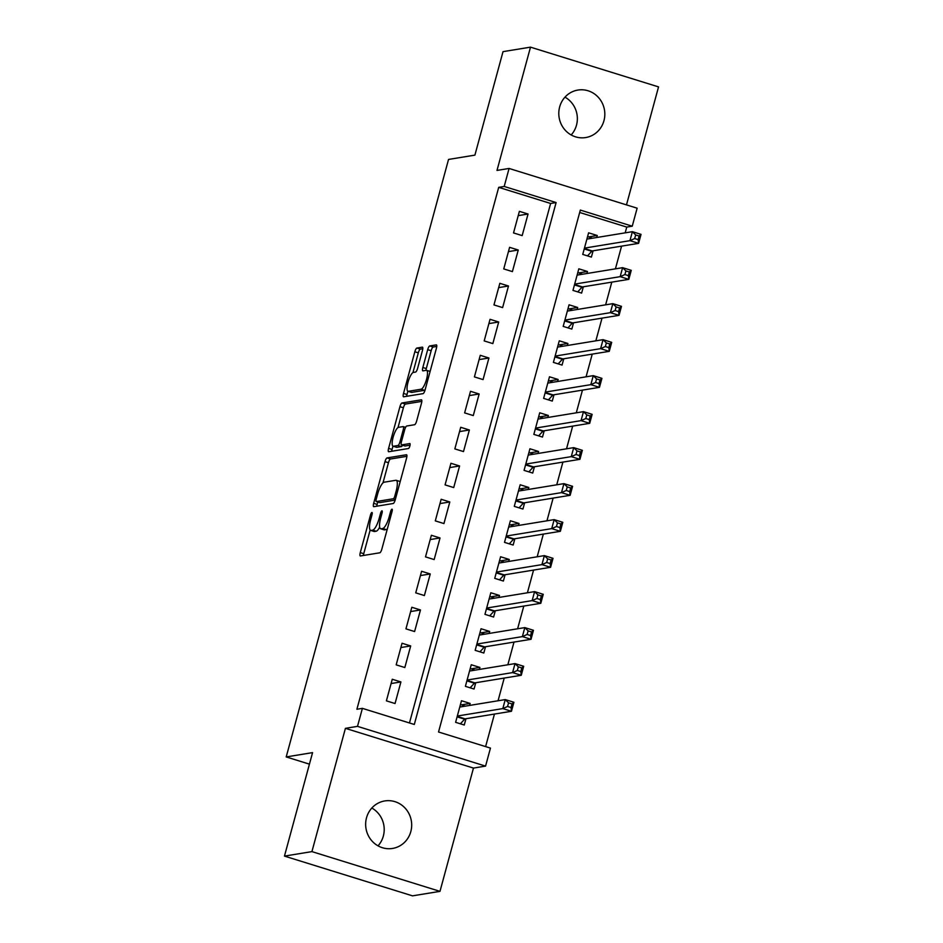 <?xml version="1.0" encoding="UTF-8"?>
<svg xmlns="http://www.w3.org/2000/svg" width="943" height="943" viewBox="0 0 943 943"><rect width="100%" height="100%" fill="white"/><g stroke="black" fill="none" stroke-linecap="round" stroke-linejoin="round"><path stroke-width="1.41" d="M371.907 512.473A2.581 0.695 -72.8 0 0 370.481 515.067L360.285 552.61A3.689 0.99 -72.8 0 0 360.261 555.957A3.689 0.99 -72.8 0 0 360.403 555.969L379.817 552.787A3.689 0.99 -72.8 0 0 381.856 549.085L392.052 511.542A2.581 0.695 -72.8 0 0 392.064 509.196A2.581 0.695 -72.8 0 0 391.97 509.196A2.581 0.695 -72.8 0 0 390.543 511.79L389.223 516.646A11.811 3.159 -72.8 0 1 382.693 528.516L381.078 528.787A11.811 3.159 -72.8 0 1 380.654 528.764A11.811 3.159 -72.8 0 1 380.701 518.037L382.021 513.181A2.581 0.695 -72.8 0 0 382.033 510.835A2.581 0.695 -72.8 0 0 381.939 510.835A2.581 0.695 -72.8 0 0 380.512 513.428L379.192 518.285A11.811 3.159 -72.8 0 1 372.662 530.155L371.047 530.426A11.811 3.159 -72.8 0 1 370.623 530.402A11.811 3.159 -72.8 0 1 370.67 519.687L371.99 514.831A2.581 0.695 -72.8 0 0 372.002 512.485A2.581 0.695 -72.8 0 0 371.907 512.473M564.975 97.153A24.07 22.986 -99.3 0 1 576.491 125.183A24.07 22.986 -99.3 0 1 571.163 134.967M559.659 106.936A24.07 22.986 80.7 0 0 585.686 137.56A24.07 22.986 80.7 0 0 603.956 120.692A24.07 22.986 80.7 0 0 577.918 90.056A24.07 22.986 80.7 0 0 559.659 106.936M371.837 808.033A24.07 22.986 -99.3 0 1 383.341 836.064A24.07 22.986 -99.3 0 1 378.025 845.847M366.509 817.817A24.07 22.986 80.7 0 0 392.547 848.441A24.07 22.986 80.7 0 0 410.818 831.573A24.07 22.986 80.7 0 0 384.779 800.937A24.07 22.986 80.7 0 0 366.509 817.817M422.452 350.513A3.689 0.99 -72.8 0 0 422.476 347.165A3.689 0.99 -72.8 0 0 422.334 347.154L416.889 348.05A3.689 0.99 -72.8 0 0 414.849 351.763L403.521 393.443A3.689 0.99 -72.8 0 0 403.51 396.791A3.689 0.99 -72.8 0 0 403.639 396.803L423.053 393.632A3.689 0.99 -72.8 0 0 425.093 389.919L436.42 348.226A3.689 0.99 -72.8 0 0 436.432 344.879A3.689 0.99 -72.8 0 0 436.303 344.867L429.725 345.951A3.689 0.99 -72.8 0 0 427.686 349.653L422.841 367.499A3.689 0.99 -72.8 0 0 422.818 370.847A3.689 0.99 -72.8 0 0 422.959 370.858L426.224 370.328A9.878 2.64 -72.8 0 1 426.578 370.34A9.878 2.64 -72.8 0 1 426.366 379.935A9.878 2.64 -72.8 0 1 421.085 389.223L408.307 391.31A9.878 2.64 -72.8 0 1 407.942 391.298A9.878 2.64 -72.8 0 1 408.166 381.715A9.878 2.64 -72.8 0 1 413.435 372.414L415.568 372.061A3.689 0.99 -72.8 0 0 417.608 368.359L422.452 350.513M504.199 186.455L509.079 168.455L637.138 208.191L632.246 226.19L580.334 210.077L438.53 731.992L490.454 748.105L485.562 766.105L357.503 726.358L362.395 708.358L414.307 724.472L556.111 202.556L504.199 186.455L498.706 187.351L356.902 709.254L362.395 708.358M284.456 856.103L311.921 851.612L439.98 891.359L412.504 895.85L284.456 856.103L312.569 752.62L286.2 756.934L448.538 159.438L474.907 155.123L503.02 51.641L530.496 47.15L496.996 170.424L509.079 168.455M439.98 891.359L473.469 768.073L345.421 728.338L311.921 851.612M345.421 728.338L357.503 726.358M387.043 457.921A3.689 0.99 -72.8 0 0 385.003 461.634L373.676 503.326A3.689 0.99 -72.8 0 0 373.652 506.674A3.689 0.99 -72.8 0 0 373.793 506.686L393.207 503.503A3.689 0.99 -72.8 0 0 395.247 499.802L406.574 458.109A3.689 0.99 -72.8 0 0 406.586 454.762A3.689 0.99 -72.8 0 0 406.457 454.75L387.043 457.921L390.496 459.005A3.689 0.99 -72.8 0 0 388.457 462.707L382.976 482.887M388.599 448.385L399.926 406.692A3.689 0.99 -72.8 0 1 401.966 402.991L421.38 399.808A3.689 0.99 -72.8 0 1 421.509 399.82A3.689 0.99 -72.8 0 1 421.497 403.168L416.653 421.014A3.689 0.99 -72.8 0 1 414.614 424.715L406.739 426.012A3.689 0.99 -72.8 0 0 404.7 429.713L401.482 441.548A3.689 0.99 -72.8 0 0 401.47 444.896A3.689 0.99 -72.8 0 0 401.6 444.907L409.792 443.564A2.581 0.695 -72.8 0 1 409.887 443.575A2.581 0.695 -72.8 0 1 409.84 446.086A2.581 0.695 -72.8 0 1 408.449 448.514L388.716 451.744A3.689 0.99 -72.8 0 1 388.587 451.732A3.689 0.99 -72.8 0 1 388.599 448.385L392.064 449.457L392.948 446.18M626.482 204.89L658.544 86.897L530.496 47.15M596.719 237.506L597.261 235.502L588.644 236.905M597.261 235.502L588.609 232.815L582.739 254.41L591.391 257.097L593.112 250.803M586.935 273.505L587.477 271.49L578.861 272.904M587.477 271.49L578.825 268.814L572.967 290.409L581.619 293.096L583.328 286.79M577.163 309.493L577.705 307.489L569.077 308.903M577.705 307.489L569.053 304.801L563.183 326.396L571.835 329.083L573.544 322.789M567.38 345.492L567.922 343.476L559.305 344.89M567.922 343.476L559.27 340.8L553.4 362.395L562.052 365.082L563.773 358.776M557.596 381.479L558.15 379.475L549.521 380.889M558.15 379.475L549.498 376.787L543.628 398.382L552.28 401.07L553.989 394.775M547.824 417.478L548.366 415.474L539.738 416.877M548.366 415.474L539.714 412.786L533.844 434.381L542.496 437.069L544.205 430.762M538.04 453.477L538.583 451.461L529.966 452.876M538.583 451.461L529.931 448.774L524.072 470.38L532.724 473.056L534.433 466.761M528.257 489.464L528.811 487.46L520.182 488.863M528.811 487.46L520.159 484.773L514.289 506.367L522.941 509.055L524.65 502.76M518.485 525.463L519.027 523.448L510.411 524.862M519.027 523.448L510.375 520.772L504.505 542.366L513.157 545.042L514.866 538.748M508.701 561.45L509.244 559.447L500.627 560.861M509.244 559.447L500.592 556.759L494.733 578.354L503.385 581.041L505.094 574.747M498.93 597.449L499.472 595.434L490.843 596.848M499.472 595.434L490.82 592.758L484.95 614.353L493.602 617.04L495.311 610.734M489.146 633.437L489.688 631.433L481.071 632.847M489.688 631.433L481.036 628.745L475.166 650.34L483.818 653.028L485.539 646.733M479.362 669.436L479.916 667.432L471.288 668.835M479.916 667.432L471.252 664.744L465.394 686.339L474.046 689.027L475.755 682.72M392.264 679.255L386.394 700.849L395.046 703.537L400.916 681.942L392.264 679.255M402.036 643.256L396.178 664.85L404.83 667.538L410.688 645.943L402.036 643.256M411.82 607.268L405.95 628.863L414.602 631.551L420.472 609.956L411.82 607.268M421.604 571.269L415.733 592.864L424.385 595.552L430.256 573.957L421.604 571.269M431.375 535.282L425.505 556.877L434.157 559.564L440.027 537.958L431.375 535.282M441.159 499.283L435.289 520.878L443.941 523.565L449.811 501.971L441.159 499.283M450.931 463.284L445.072 484.891L453.724 487.566L459.583 465.972L450.931 463.284M460.714 427.297L454.844 448.892L463.496 451.579L469.366 429.984L460.714 427.297M470.498 391.298L464.628 412.893L473.28 415.58L479.15 393.985L470.498 391.298M480.27 355.311L474.412 376.905L483.064 379.593L488.922 357.998L480.27 355.311M490.054 319.312L484.183 340.906L492.835 343.594L498.706 321.999L490.054 319.312M499.837 283.324L493.967 304.919L502.619 307.607L508.489 286L499.837 283.324M509.609 247.325L503.751 268.92L512.403 271.608L518.261 250.013L509.609 247.325M409.462 722.975L550.618 203.464L498.706 187.351M522.174 235.609L528.045 214.014L519.393 211.338L513.522 232.933L522.174 235.609M485.61 746.597L494.45 714.063M498.057 700.767L504.222 678.064M507.841 664.78L514.006 642.077M517.613 628.781L523.789 606.078M527.396 592.793L533.561 570.091M537.18 556.794L543.345 534.092M546.952 520.807L553.128 498.093M556.735 484.808L562.9 462.105M566.519 448.809L572.684 426.106M576.291 412.822L582.468 390.119M586.074 376.823L592.239 354.12M595.846 340.836L602.023 318.133M605.63 304.837L611.795 282.134M615.414 268.849L621.578 246.135M625.185 232.85L626.753 227.086L579.686 212.481M469.59 705.423L470.133 703.419L461.481 700.732L455.61 722.326L464.262 725.014L465.972 718.719M286.2 756.934L309.434 764.148M626.753 227.086L632.246 226.19M473.469 768.073L485.562 766.105M550.618 203.464L556.111 202.556M470.133 703.419L461.504 704.834M400.916 681.942L391.097 683.545M410.688 645.943L400.869 647.546M420.472 609.956L410.653 611.559M430.256 573.957L420.437 575.56M440.027 537.958L430.208 539.573M449.811 501.971L439.992 503.574M459.583 465.972L449.776 467.587M469.366 429.984L459.547 431.588M479.15 393.985L469.331 395.589M488.922 357.998L479.103 359.601M498.706 321.999L488.887 323.602M508.489 286L498.67 287.615M518.261 250.013L508.442 251.616M528.045 214.014L518.226 215.629M370.623 530.402L374.076 531.475A11.811 3.159 -72.8 0 0 374.512 531.498L371.047 530.426M379.675 527.149A11.811 3.159 -72.8 0 1 376.127 531.239L374.512 531.498M380.654 528.764L384.107 529.836A11.811 3.159 -72.8 0 0 384.544 529.86L381.078 528.787M387.337 528.905A11.811 3.159 -72.8 0 1 386.159 529.589L384.544 529.86M370.151 530.072L363.739 553.682A3.689 0.99 -72.8 0 0 363.397 555.474M406.904 456.318L390.496 459.005M377.778 502.018L377.129 504.399A3.689 0.99 -72.8 0 0 376.787 506.191M376.233 499.189A2.581 0.695 -72.8 0 0 376.222 501.535A2.581 0.695 -72.8 0 0 376.316 501.546L393.361 498.753A2.581 0.695 -72.8 0 0 394.787 496.159L396.178 491.032A11.811 3.159 -72.8 0 0 396.225 480.317A11.811 3.159 -72.8 0 0 395.801 480.293L384.155 482.203A11.811 3.159 -72.8 0 0 377.624 494.073L376.233 499.189M379.605 502.56A2.581 0.695 -72.8 0 0 379.687 502.607A2.581 0.695 -72.8 0 0 379.781 502.619L376.316 501.546M395.152 500.096L379.781 502.619M400.15 481.72A11.811 3.159 -72.8 0 0 399.691 481.39L396.225 480.317M398.005 427.58L403.392 407.765L399.926 406.692M421.839 401.376L405.419 404.064A3.689 0.99 -72.8 0 0 403.392 407.765M404.818 445.909A3.689 0.99 -72.8 0 0 404.924 445.98A3.689 0.99 -72.8 0 0 405.066 445.98L410.052 445.167M398.571 427.344A9.878 2.64 -72.8 0 0 393.29 436.644A9.878 2.64 -72.8 0 0 393.078 446.228A9.878 2.64 -72.8 0 0 393.431 446.239L397.934 445.509A3.689 0.99 -72.8 0 0 399.973 441.796L403.191 429.961A3.689 0.99 -72.8 0 0 403.203 426.613A3.689 0.99 -72.8 0 0 403.074 426.601L398.571 427.344M393.078 446.228L396.531 447.3A9.878 2.64 -72.8 0 0 396.897 447.324L393.431 446.239M402.543 445.237A3.689 0.99 -72.8 0 1 401.4 446.581L396.897 447.324M392.064 449.457A3.689 0.99 -72.8 0 0 391.722 451.249M407.942 391.298L411.407 392.371A9.878 2.64 -72.8 0 0 411.761 392.394L408.307 391.31M425.045 390.096A9.878 2.64 -72.8 0 1 424.55 390.296L411.761 392.394M430.114 371.448A9.878 2.64 -72.8 0 0 430.043 371.412L426.578 370.34M436.762 346.435L433.191 347.024A3.689 0.99 -72.8 0 0 431.151 350.737L426.295 368.572A3.689 0.99 -72.8 0 0 425.965 370.363M407.871 391.262L406.987 394.516A3.689 0.99 -72.8 0 0 406.645 396.308M422.794 348.721L420.354 349.122A3.689 0.99 -72.8 0 0 418.315 352.835L412.94 372.615M460.455 704.504L465.241 706.142M508.548 702.865L507.57 706.46L511.035 707.533L512.014 703.938L508.548 702.865L505.259 699.588L513.911 702.276L511.46 711.281L502.808 708.594L505.259 699.588L459.771 707.038M460.384 723.811L464.616 719.191A3.76 1.002 107.2 0 1 465.099 718.861L511.46 711.281L511.035 707.533M457.32 716.032L502.808 708.594L507.57 706.46M513.911 702.276L512.014 703.938M470.239 668.516L475.013 670.143M518.332 666.866L517.353 670.473L520.807 671.546L521.785 667.95L518.332 666.866L515.031 663.601L523.683 666.288L521.243 675.282L512.591 672.595L515.031 663.601L469.543 671.039M470.156 687.812L474.4 683.192A3.76 1.002 107.2 0 1 474.871 682.873L521.243 675.282L520.807 671.546M467.103 680.044L512.591 672.595L517.353 670.473M523.683 666.288L521.785 667.95M480.011 632.517L484.796 634.156M528.104 630.879L527.125 634.474L530.591 635.547L531.569 631.951L528.104 630.879L524.815 627.602L533.467 630.289L531.027 639.295L522.375 636.608L524.815 627.602L479.327 635.052M479.94 651.825L484.172 647.204A3.76 1.002 107.2 0 1 484.655 646.874L531.027 639.295L530.591 635.547M476.887 644.045L522.375 636.608L527.125 634.474M533.467 630.289L531.569 631.951M489.794 596.518L494.58 598.157M537.887 594.88L536.909 598.487L540.374 599.559L541.353 595.952L537.887 594.88L534.598 591.615L543.251 594.302L540.799 603.296L532.147 600.608L534.598 591.615L489.111 599.053M489.712 615.826L493.955 611.205A3.76 1.002 107.2 0 1 494.438 610.875L540.799 603.296L540.374 599.559M486.659 608.046L532.147 600.608L536.909 598.487M543.251 594.302L541.353 595.952M499.578 560.531L504.352 562.169M547.671 558.893L546.692 562.488L550.146 563.56L551.125 559.965L547.671 558.893L544.37 555.616L553.022 558.303L550.582 567.297L541.93 564.621L544.37 555.616L498.882 563.054M499.495 579.839L503.727 575.218A3.76 1.002 107.2 0 1 504.21 574.888L550.582 567.297L550.146 563.56M496.442 572.059L541.93 564.621L546.692 562.488M553.022 558.303L551.125 559.965M509.35 524.532L514.135 526.17M557.443 522.894L556.464 526.5L559.93 527.573L560.908 523.966L557.443 522.894L554.154 519.628L562.806 522.304L560.366 531.31L551.714 528.622L554.154 519.628L508.666 527.066M509.279 543.84L513.511 539.219A3.76 1.002 107.2 0 1 513.994 538.889L560.366 531.31L559.93 527.573M506.214 536.06L551.714 528.622L556.464 526.5M562.806 522.304L560.908 523.966M519.133 488.545L523.919 490.171M567.226 486.906L566.248 490.501L569.702 491.574L570.68 487.979L567.226 486.906L563.938 483.629L572.59 486.317L570.138 495.311L561.486 492.623L563.938 483.629L518.438 491.067M519.051 507.853L523.294 503.22A3.76 1.002 107.2 0 1 523.778 502.902L570.138 495.311L569.702 491.574M515.998 500.073L561.486 492.623L566.248 490.501M572.59 486.317L570.68 487.979M528.905 452.546L533.691 454.184M576.998 450.907L576.02 454.502L579.485 455.575L580.464 451.98L576.998 450.907L573.709 447.63L582.361 450.318L579.921 459.324L571.269 456.636L573.709 447.63L528.221 455.08M528.834 471.854L533.066 467.233A3.76 1.002 107.2 0 1 533.549 466.903L579.921 459.324L579.485 455.575M525.781 464.074L571.269 456.636L576.02 454.502M582.361 450.318L580.464 451.98M538.689 416.558L543.474 418.185M586.782 414.908L585.803 418.515L589.269 419.588L590.247 415.993L586.782 414.908L583.493 411.643L592.145 414.331L589.705 423.324L581.041 420.637L583.493 411.643L538.005 419.081M538.618 435.855L542.85 431.234A3.76 1.002 107.2 0 1 543.333 430.916L589.705 423.324L589.269 419.588M535.553 428.087L581.041 420.637L585.803 418.515M592.145 414.331L590.247 415.993M548.472 380.559L553.258 382.198M596.565 378.921L595.587 382.516L599.041 383.589L600.019 379.994L596.565 378.921L593.277 375.644L601.929 378.332L599.477 387.337L590.825 384.65L593.277 375.644L547.777 383.094M548.39 399.867L552.633 395.247A3.76 1.002 107.2 0 1 553.105 394.917L599.477 387.337L599.041 383.589M545.337 392.088L590.825 384.65L595.587 382.516M601.929 378.332L600.019 379.994M558.244 344.56L563.03 346.199M606.337 342.922L605.359 346.529L608.824 347.602L609.803 343.995L606.337 342.922L603.048 339.657L611.701 342.344L609.261 351.338L600.608 348.651L603.048 339.657L557.561 347.095M558.173 363.868L562.405 359.248A3.76 1.002 107.2 0 1 562.888 358.918L609.261 351.338L608.824 347.602M555.121 356.089L600.608 348.651L605.359 346.529M611.701 342.344L609.803 343.995M568.028 308.573L572.814 310.212M616.121 306.935L615.142 310.53L618.608 311.603L619.586 308.007L616.121 306.935L612.832 303.658L621.484 306.345L619.032 315.339L610.38 312.663L612.832 303.658L567.344 311.096M567.945 327.881L572.189 323.26A3.76 1.002 107.2 0 1 572.672 322.93L619.032 315.339L618.608 311.603M564.892 320.101L610.38 312.663L615.142 310.53M621.484 306.345L619.586 308.007M577.811 272.574L582.585 274.213M625.904 270.936L624.926 274.543L628.38 275.615L629.358 272.008L625.904 270.936L622.604 267.671L631.256 270.346L628.816 279.352L620.164 276.664L622.604 267.671L577.116 275.108M577.729 291.882L581.972 287.261A3.76 1.002 107.2 0 1 582.444 286.931L628.816 279.352L628.38 275.615M574.676 284.102L620.164 276.664L624.926 274.543M631.256 270.346L629.358 272.008M587.583 236.587L592.369 238.214M635.676 234.948L634.698 238.544L638.163 239.616L639.142 236.021L635.676 234.948L632.388 231.672L641.04 234.359L638.6 243.353L629.948 240.665L632.388 231.672L586.9 239.109M587.513 255.895L591.744 251.274A3.76 1.002 107.2 0 1 592.228 250.944L638.6 243.353L638.163 239.616M584.46 248.115L629.948 240.665L634.698 238.544M641.04 234.359L639.142 236.021M371.813 515.491L370.481 515.067M391.875 512.202L390.543 511.79M381.844 513.841L380.512 513.428M376.127 531.239L372.662 530.155M380.524 518.709L379.192 518.285M386.159 529.589L382.693 528.516M390.555 517.059L389.223 516.646M363.739 553.682L360.285 552.61M377.129 504.399L373.676 503.326M388.457 462.707L385.003 461.634M395.353 499.377L393.361 498.753M396.119 496.572L394.787 496.159M397.51 491.444L396.178 491.032M405.419 404.064L401.966 402.991M405.066 445.98L401.6 444.907M401.4 446.581L397.934 445.509M401.317 442.22L399.973 441.796M404.523 430.373L403.191 429.961M424.55 390.296L421.085 389.223M426.295 368.572L422.841 367.499M431.151 350.737L427.686 349.653M433.191 347.024L429.725 345.951M406.987 394.516L403.521 393.443M418.315 352.835L414.849 351.763M420.354 349.122L416.889 348.05M464.616 719.191L457.096 716.857M465.099 718.861L457.214 716.421M474.4 683.192L466.879 680.858M474.871 682.873L466.997 680.422M484.172 647.204L476.663 644.871M484.655 646.874L476.781 644.434M493.955 611.205L486.435 608.872M494.438 610.875L486.553 608.435M503.727 575.218L496.218 572.884M504.21 574.888L496.336 572.436M513.511 539.219L505.99 536.885M513.994 538.889L506.12 536.449M523.294 503.22L515.774 500.898M523.778 502.902L515.892 500.45M533.066 467.233L525.557 464.899M533.549 466.903L525.675 464.463M542.85 431.234L535.329 428.9M543.333 430.916L535.447 428.464M552.633 395.247L545.113 392.913M553.105 394.917L545.231 392.477M562.405 359.248L554.897 356.914M562.888 358.918L555.014 356.478M572.189 323.26L564.668 320.926M572.672 322.93L564.786 320.479M581.972 287.261L574.452 284.927M582.444 286.931L574.57 284.491M591.744 251.274L584.236 248.94M592.228 250.944L584.354 248.492M379.687 502.607L376.222 501.535M404.924 445.98L401.47 444.896M405.596 427.356L403.203 426.613"/></g></svg>
